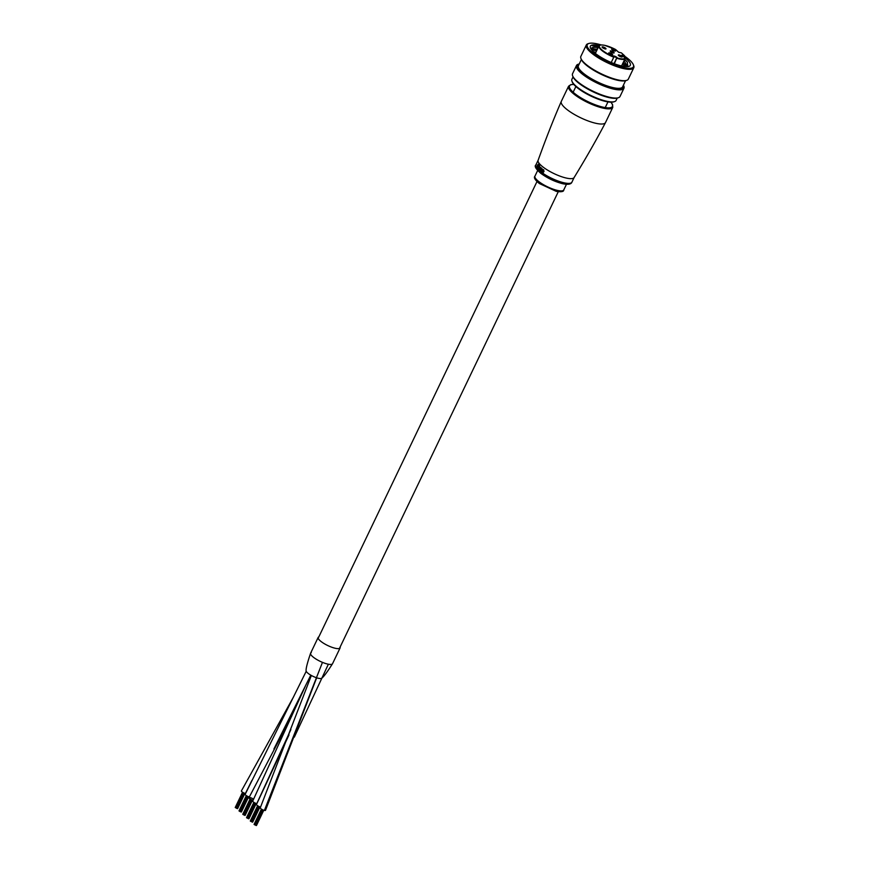 <?xml version="1.0" encoding="UTF-8"?>
<svg xmlns="http://www.w3.org/2000/svg" width="869" height="869" viewBox="0 0 869 869"><rect width="100%" height="100%" fill="white"/><g stroke="black" fill="none" stroke-linecap="round" stroke-linejoin="round"><path stroke-width="1.3" d="M537.705 165.338L537.553 167.196L537.705 165.338M537.476 165.284L538.986 164.762L538.726 164.252L537.335 165.088L537.129 167.445L537.911 167.413L537.357 167.5M538.943 164.295L538.422 164.035L538.78 165.056M538.823 167.011L537.954 168.314L538.823 167.011M539.182 166.674L538.541 168.901A20.259 5.312 25.6 0 0 538.78 169.129L539.551 164.98A20.259 5.312 -154.4 0 1 539.345 164.762L539.562 164.817A19.965 5.236 25.6 0 0 539.768 165.034L539.171 166.294M539.084 166.468L539.627 167.847L538.78 169.129M540.518 167.478A20.259 5.312 -154.4 0 1 540.257 167.239L540.475 167.293A19.965 5.236 25.6 0 0 540.735 167.521L539.443 169.727L540.735 167.521M541.029 169.042L540.17 170.335L541.029 169.042M541.908 169.889L541.191 168.043A20.259 5.312 -154.4 0 1 540.963 167.847L541.181 167.902A19.965 5.236 25.6 0 0 541.409 168.086L542.126 169.944L541.278 171.215L542.126 169.944M543.016 169.596L544.059 171.258L543.223 172.594L543.755 169.803M542.799 169.542L543.527 169.759L542.745 169.889L543.483 170.878L541.963 170.911L542.864 172.355A20.259 5.312 25.6 0 0 543.223 172.594M543.483 170.878L541.963 170.911M542.213 171.953L542.973 171.997M543.19 171.519L542.332 171.106L543.321 171.226L542.473 171.671L542.332 171.106L543.321 171.226M541.506 168.716L540.811 168.988L541.506 168.716L540.963 170.965A20.259 5.312 25.6 0 0 541.278 171.215M541.039 168.445L541.995 168.499M540.963 167.847L539.877 170.096A20.259 5.312 25.6 0 0 540.17 170.335M540.257 167.239L539.182 169.488A20.259 5.312 25.6 0 0 539.443 169.727M538.867 166.424L539.649 166.457M539.345 164.762L537.748 168.097A20.259 5.312 25.6 0 0 537.954 168.314M537.129 167.445L537.781 167.793M625.104 58.538L625.126 58.495A14.523 3.813 -154.4 0 1 625.104 58.538L621.552 65.968L625.093 58.571A14.523 3.813 -154.4 0 1 619.554 59.016A14.523 3.813 -154.4 0 1 616.968 58.321L617.338 57.962A14.154 3.715 25.6 0 0 624.985 57.919L621.889 55.149L624.594 55.746L621.389 52.868L618.685 52.281L615.589 49.511A14.154 3.715 25.6 0 0 604.813 45.362A14.154 3.715 25.6 0 0 600.11 48.077A14.154 3.715 25.6 0 0 613.514 56.604L613.775 57.191A14.523 3.813 -154.4 0 1 598.915 45.992C598.567 44.927 600.512 44.71 604.737 45.329L615.502 49.457M617.338 57.962L617.207 57.745A2.183 0.576 -154.4 0 0 614.166 56.05A2.183 0.576 -154.4 0 0 613.384 56.387L613.775 57.191L611.233 62.503M614.014 63.633L616.74 57.951L614.361 63.763M619.152 54.964A2.183 0.576 25.6 0 0 618.315 55.029A2.183 0.576 25.6 0 0 619.26 56.061A2.183 0.576 25.6 0 0 621.411 56.985A2.183 0.576 25.6 0 0 622.247 56.919A2.183 0.576 25.6 0 0 621.313 55.888A2.183 0.576 25.6 0 0 619.152 54.964M612.482 48.99A2.183 0.576 25.6 0 0 611.657 49.066A2.183 0.576 25.6 0 0 612.591 50.098A2.183 0.576 25.6 0 0 614.752 51.021A2.183 0.576 25.6 0 0 615.578 50.945A2.183 0.576 25.6 0 0 614.644 49.913A2.183 0.576 25.6 0 0 612.482 48.99M602.912 46.904A2.183 0.576 25.6 0 0 602.087 46.98A2.183 0.576 25.6 0 0 603.021 48.001A2.183 0.576 25.6 0 0 605.172 48.936A2.183 0.576 25.6 0 0 606.008 48.86A2.183 0.576 25.6 0 0 605.074 47.828A2.183 0.576 25.6 0 0 602.912 46.904M609.582 52.868A2.183 0.576 25.6 0 0 608.745 52.944A2.183 0.576 25.6 0 0 609.69 53.976A2.183 0.576 25.6 0 0 611.841 54.899A2.183 0.576 25.6 0 0 612.678 54.823A2.183 0.576 25.6 0 0 611.733 53.802A2.183 0.576 25.6 0 0 609.582 52.868M611.037 50.934A2.183 0.576 25.6 0 0 610.201 50.999A2.183 0.576 25.6 0 0 611.146 52.031A2.183 0.576 25.6 0 0 613.297 52.955A2.183 0.576 25.6 0 0 614.133 52.89A2.183 0.576 25.6 0 0 613.188 51.858A2.183 0.576 25.6 0 0 611.037 50.934M624.594 55.746L623.985 57.028A22.138 5.811 -154.4 0 1 626.864 59.342A22.138 5.811 -154.4 0 1 628.884 66.37A22.138 5.811 -154.4 0 1 612.439 63.013A22.138 5.811 -154.4 0 1 593.831 52.129A22.138 5.811 -154.4 0 1 590.453 47.958A22.138 5.811 -154.4 0 1 599.262 45.536M626.625 80.372L625.713 80.654A25.592 6.713 -154.4 0 1 606.714 76.776A25.592 6.713 -154.4 0 1 585.206 64.208A25.592 6.713 -154.4 0 1 581.296 59.374L580.948 58.495A26.32 6.898 25.6 0 0 584.967 63.459A26.32 6.898 25.6 0 0 607.083 76.385A26.32 6.898 25.6 0 0 626.625 80.372A26.32 6.898 25.6 0 0 628.33 79.112L633.783 67.739A26.32 6.898 -154.4 0 1 615.773 66.261A26.32 6.898 -154.4 0 1 590.42 52.086A26.32 6.898 -154.4 0 1 586.314 44.992A26.32 6.898 -154.4 0 1 588.02 43.732L588.932 43.45A25.592 6.713 25.6 0 0 591.257 51.575A25.592 6.713 25.6 0 0 618.956 66.381A25.592 6.713 25.6 0 0 633.349 64.73A25.592 6.713 25.6 0 0 629.438 59.896A25.592 6.713 25.6 0 0 624.453 56.05M586.314 44.992L580.861 56.366A26.32 6.898 25.6 0 0 580.948 58.495M601.218 44.938A25.592 6.713 25.6 0 0 588.932 43.45M618.304 97.752L617.392 98.034A25.592 6.713 -154.4 0 1 598.383 94.156A25.592 6.713 -154.4 0 1 576.886 81.588A25.592 6.713 -154.4 0 1 572.975 76.754L572.628 75.864A26.32 6.898 25.6 0 0 576.647 80.839A26.32 6.898 25.6 0 0 598.752 93.754A26.32 6.898 25.6 0 0 618.304 97.752A26.32 6.898 25.6 0 0 620.01 96.481L623.942 88.269A26.32 6.898 -154.4 0 1 605.932 86.791A26.32 6.898 -154.4 0 1 580.579 72.616A26.32 6.898 -154.4 0 1 576.473 65.533A26.32 6.898 -154.4 0 1 578.178 64.263L579.091 63.98A25.592 6.713 25.6 0 0 581.426 72.105A25.592 6.713 25.6 0 0 609.126 86.911A25.592 6.713 25.6 0 0 623.507 85.271A25.592 6.713 25.6 0 0 623.442 85.108M576.473 65.533L572.541 73.746A26.32 6.898 25.6 0 0 572.628 75.864M614.513 101.619L613.601 101.901A23.778 6.235 -154.4 0 1 595.949 98.295A23.778 6.235 -154.4 0 1 575.962 86.618A23.778 6.235 -154.4 0 1 572.334 82.131L571.987 81.241A24.506 6.431 25.6 0 0 575.723 85.868A24.506 6.431 25.6 0 0 596.319 97.904A24.506 6.431 25.6 0 0 614.513 101.619A24.506 6.431 25.6 0 0 616.099 100.435L617.229 98.078M573.04 76.906L571.911 79.264A24.506 6.431 25.6 0 0 571.987 81.241M625.55 80.708L622.606 86.857A24.506 6.431 -154.4 0 1 605.845 85.477A24.506 6.431 -154.4 0 1 582.241 72.279A24.506 6.431 -154.4 0 1 578.417 65.686L581.361 59.537M624.702 59.396L627.266 62.025L627.809 66.587M626.56 66.641L623.236 62.449M624.051 60.754L627.624 66.598M622.258 66.12L621.715 65.609M622.53 63.904L624.963 66.544M597.427 49.099L591.116 49.131A20.324 5.333 25.6 0 1 591.257 48.534A20.324 5.333 25.6 0 1 598.111 47.676M595.917 52.259L593.505 51.836M591.822 50.098L596.731 50.565M598.893 46.959L591.887 45.622L598.828 46.187M623.507 85.271L623.855 86.15A26.32 6.898 -154.4 0 1 623.942 88.269M633.349 64.73L633.697 65.62A26.32 6.898 -154.4 0 1 633.783 67.739M593.44 45.438L598.806 46.231M624.637 59.516L627.505 62.351M592.723 48.61L597.285 49.392M623.127 62.677L625.789 65.273M593.809 52.107L595.776 52.553M260.635 807.029A2.9 0.76 -154.4 0 1 257.756 805.802A2.9 0.76 -154.4 0 1 256.496 804.422A2.9 0.76 -154.4 0 1 256.507 804.412L289.008 734.892M316.664 677.798L265.512 810.31A2.9 0.76 -154.4 0 1 264.404 810.408A2.9 0.76 -154.4 0 1 261.526 809.169A2.9 0.76 -154.4 0 1 260.276 807.801A2.9 0.76 -154.4 0 1 260.276 807.79L311.352 675.463M340.116 647.068A12.155 3.194 -154.4 0 1 340.105 647.926L332.534 663.72A12.155 3.194 -154.4 0 1 327.385 664.003A12.155 3.194 -154.4 0 1 315.599 658.8A12.155 3.194 -154.4 0 1 310.602 653.216A12.155 3.194 -154.4 0 1 311.265 652.673M321.802 678.135A8.723 2.292 -154.4 0 1 321.769 678.178A8.723 2.292 -154.4 0 1 318.847 678.374A8.723 2.292 -154.4 0 1 310.331 674.876A8.723 2.292 -154.4 0 1 306.084 670.662A8.723 2.292 -154.4 0 1 306.094 670.618M249.186 796.873A2.9 0.76 -154.4 0 1 246.372 795.635A2.9 0.76 -154.4 0 1 245.188 794.299A2.9 0.76 -154.4 0 1 245.188 794.288M251.825 780.558L245.406 793.495A2.9 0.76 -154.4 0 1 242.603 792.256A2.9 0.76 -154.4 0 1 241.419 790.92A2.9 0.76 -154.4 0 1 241.419 790.909L293.689 696.634M256.866 803.662A2.9 0.76 -154.4 0 1 256.768 803.629A2.9 0.76 -154.4 0 1 253.944 802.391A2.9 0.76 -154.4 0 1 252.727 801.044A2.9 0.76 -154.4 0 1 252.738 801.033L305.269 686.38M253.096 800.284A2.9 0.76 -154.4 0 1 252.901 800.23A2.9 0.76 -154.4 0 1 250.12 798.991A2.9 0.76 -154.4 0 1 248.958 797.677A2.9 0.76 -154.4 0 1 248.968 797.666L291.702 716.154M250.25 797.623A2.9 0.76 -154.4 0 1 253.585 799.263M255.877 825.354L255.03 824.898M262.775 809.843L255.529 825.181M252.108 821.976L251.26 821.52M259.005 806.465L251.76 821.802M248.338 818.598L247.491 818.142M255.225 803.086L247.98 818.435M240.344 811.668L239.409 811.168M239.768 811.342L247.176 796.091M241.234 811.95L240.441 811.679M246.666 795.808L239.105 810.896M240.789 811.852L248.219 796.569M340.105 647.926A12.155 3.194 -154.4 0 1 335.456 648.317A12.155 3.194 -154.4 0 1 323.42 643.158A12.155 3.194 -154.4 0 1 318.173 637.411A12.155 3.194 -154.4 0 1 318.836 636.879M321.769 678.178C323.681 676.832 327.265 672.009 332.534 663.71A12.155 3.194 -154.4 0 1 327.885 664.122A12.155 3.194 -154.4 0 1 315.849 658.952A12.155 3.194 -154.4 0 1 310.602 653.206C307.42 662.602 305.921 668.424 306.084 670.662M237.465 808.572L236.672 808.3M242.896 792.43L235.336 807.518M237.02 808.474L244.45 793.191M561.309 101.38A24.506 6.431 25.6 0 0 565.132 107.984A24.506 6.431 25.6 0 0 596.134 123.355A24.506 6.431 25.6 0 0 605.508 122.551L612.764 107.387A24.506 6.431 -154.4 0 1 603.401 108.19A24.506 6.431 -154.4 0 1 579.156 97.795A24.506 6.431 -154.4 0 1 568.576 86.216L561.309 101.38C553.553 119.205 545.841 138.812 538.161 160.2A19.965 5.236 25.6 0 0 541.278 165.577A19.965 5.236 25.6 0 0 566.534 178.112A19.965 5.236 25.6 0 0 574.17 177.45L571.9 182.197A19.965 5.236 25.6 0 1 564.263 182.848A19.965 5.236 25.6 0 1 544.505 174.376A19.965 5.236 25.6 0 1 535.891 164.936L538.161 160.2M557.648 190.463A15.968 4.193 25.6 0 0 563.753 189.942C563.872 191.647 561.396 192.125 556.323 191.397L539.367 183.533C535.022 180.035 533.544 177.569 534.946 176.146A15.968 4.193 25.6 0 0 541.843 183.685A15.968 4.193 25.6 0 0 557.648 190.463M573.833 84.467A23.778 6.235 25.6 0 0 575.343 94.037A23.778 6.235 25.6 0 0 603.325 107.224A23.778 6.235 25.6 0 0 610.842 102.194M617.207 57.745L613.557 56.539M322.464 662.352L264.404 810.408M290.898 729.536L256.768 803.629M563.753 189.942L566.469 184.293M612.764 107.387L612.58 104.584L610.95 102.194M571.9 182.197C571.118 184.261 568.13 184.793 562.938 183.783C554.998 181.784 547.622 178.308 540.822 173.355C535.825 168.934 534.185 166.131 535.891 164.936M605.508 122.551C596.471 139.768 586.032 158.06 574.17 177.45M573.768 84.38L570.879 84.608L568.576 86.216M534.946 176.146L537.661 170.498M595.363 53.422L598.915 45.992M605.226 107.593L607.952 101.901M573.149 92.223L575.875 86.531M328.373 664.22L294.33 737.151M306.214 671.292L245.188 794.299M310.787 675.148L273.909 749.013M301.532 694.516L298.925 699.154M339.442 648.459L558.267 191.734M318.163 638.27L536.999 181.534M254.91 824.931L262.264 809.593M254.389 824.681L261.754 809.311M256.388 825.539L263.731 810.212M254.074 824.409L261.406 809.104M255.942 825.441L263.307 810.071M256.572 825.289L263.785 810.234M251.141 821.553L258.484 806.215M250.62 821.303L257.984 805.932M252.618 822.161L259.95 806.845M250.305 821.031L257.637 805.726M252.173 822.063L259.538 806.693M252.792 821.922L260.016 806.856M247.372 818.185L254.715 802.837M246.839 817.935L254.204 802.565M248.838 818.794L256.181 803.467M246.535 817.653L253.867 802.348M248.393 818.696L255.768 803.314M249.023 818.544L256.236 803.488M243.592 814.807L250.945 799.469M243.07 814.557L250.435 799.187M245.069 815.415L252.412 800.088M242.766 814.275L250.098 798.969M244.623 815.318L251.999 799.936M244.102 815.068L251.456 799.708M245.254 815.165L252.466 800.11M241.3 812.037L248.643 796.71M238.997 810.907L246.329 795.602M240.333 811.689L247.687 796.341M241.484 811.787L248.697 796.732M318.173 637.411L310.602 653.206M236.053 808.051L243.407 792.713M237.53 808.659L244.873 793.343M235.217 807.529L242.549 792.224M236.564 808.311L243.917 792.962M237.715 808.42L244.928 793.354"/></g></svg>
